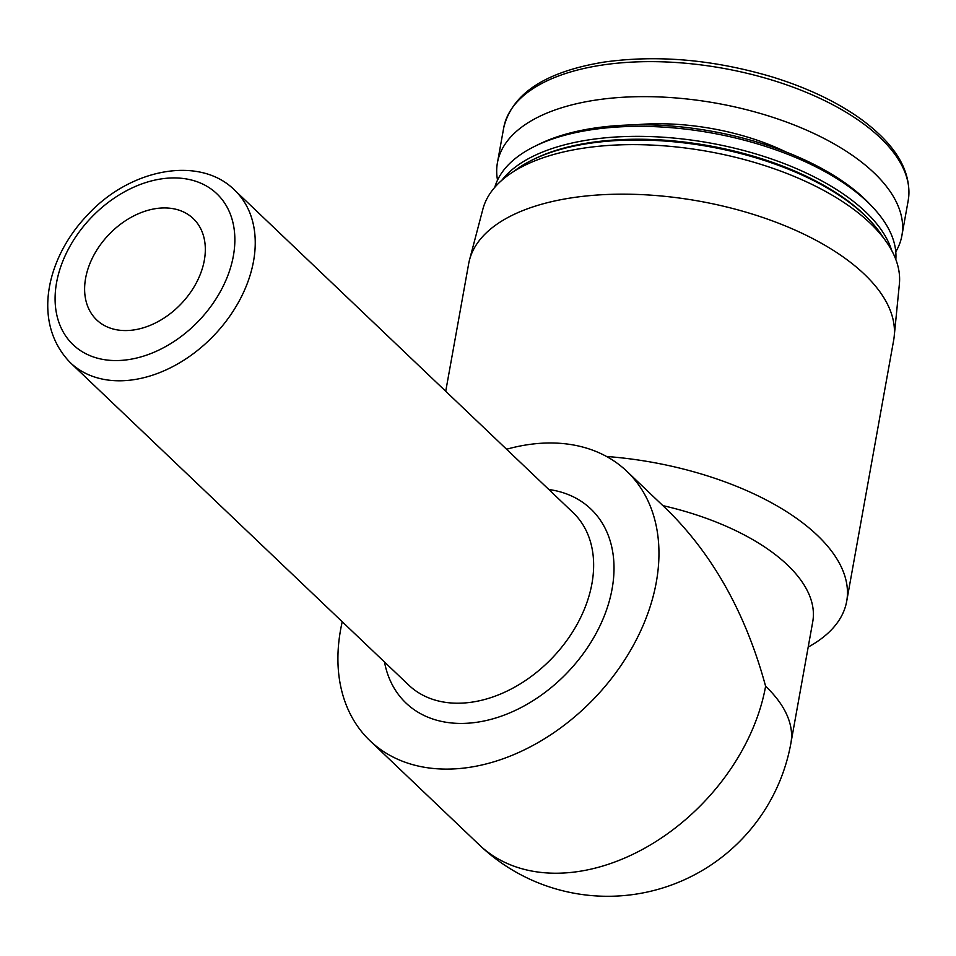 <?xml version="1.0" encoding="UTF-8"?>
<svg xmlns="http://www.w3.org/2000/svg" width="956" height="956" viewBox="0 0 956 956"><rect width="100%" height="100%" fill="white"/><g stroke="black" fill="none" stroke-linecap="round" stroke-linejoin="round"><path stroke-width="1.43" d="M342.236 621.735A186.133 133.087 -46.4 0 0 370.044 740.792A186.133 133.087 -46.4 0 0 594.799 697.844A186.133 133.087 -46.4 0 0 626.837 471.284L666.882 509.44C712.973 554.731 745.883 613.668 765.613 686.253A186.133 88.239 10.2 0 1 790.911 743.123L812.731 621.83A186.133 88.239 10.2 0 0 662.89 505.628M606.534 456.478A215.913 102.364 10.2 0 1 846.693 601.3A215.913 102.364 10.2 0 1 808.19 647.081M445.723 391.267L468.679 263.689A215.913 102.364 10.2 0 1 469.515 259.924A215.913 102.364 10.2 0 1 571.903 197.796A215.913 102.364 10.2 0 1 790.851 228.233A215.913 102.364 10.2 0 1 894.207 336.333A215.913 102.364 10.2 0 1 893.681 340.157L846.693 601.3M469.515 259.924L482.888 209.113A211.742 100.38 10.2 0 1 583.291 148.192A211.742 100.38 10.2 0 1 798.021 178.043A211.742 100.38 10.2 0 1 899.381 284.063L894.207 336.333M513.683 171.518A203.998 96.711 10.2 0 1 532.026 160.118A203.998 96.711 10.2 0 1 588.741 143.436A203.998 96.711 10.2 0 1 870.402 221.003A203.998 96.711 10.2 0 1 883.631 238.08M532.026 160.118L534.01 159.138A201.895 95.719 10.2 0 1 590.139 142.623A201.895 95.719 10.2 0 1 868.885 219.39L870.402 221.003M501.816 180.302A203.998 96.711 10.2 0 1 589.398 139.779A203.998 96.711 10.2 0 1 891.685 250.448M494.778 187.328A203.998 96.711 10.2 0 1 534.488 146.459A203.998 96.711 10.2 0 1 591.202 129.777A203.998 96.711 10.2 0 1 872.852 207.344A203.998 96.711 10.2 0 1 895.832 259.482M534.488 146.459L538.443 144.499A199.792 94.716 10.2 0 1 593.987 128.152A199.792 94.716 10.2 0 1 869.829 204.118L872.852 207.344M497.526 180.134A205.492 97.416 10.2 0 1 497.419 162.795A205.492 97.416 10.2 0 1 595.66 100.093A205.492 97.416 10.2 0 1 807.306 130.47A205.492 97.416 10.2 0 1 901.902 235.57A205.492 97.416 10.2 0 1 895.76 251.786M626.837 471.284A186.133 133.087 -46.4 0 0 527.461 444.743A186.133 133.087 -46.4 0 0 506.584 449.248M134.067 329.904A69.979 50.035 -46.4 0 0 196.291 282.952A69.979 50.035 -46.4 0 0 193.255 218.589A69.979 50.035 -46.4 0 0 108.745 234.734A69.979 50.035 -46.4 0 0 96.699 319.925A69.979 50.035 -46.4 0 0 134.067 329.904M635.047 124.842A151.132 71.652 10.2 0 1 786.143 152.028M601.957 65.092A205.492 97.416 10.2 0 1 813.592 95.481A205.492 97.416 10.2 0 1 908.2 200.581C912.239 172.176 896.298 144.882 860.376 118.675C836.237 101.515 806.685 87.546 771.731 76.791C713.379 59.571 657.501 54.659 604.072 62.08C545.398 71.712 511.95 93.616 503.716 127.793A205.492 97.416 10.2 0 1 601.957 65.092M790.911 743.123A186.133 186.133 0 0 1 479.326 844.913A186.133 133.087 -46.4 0 0 644.475 848.319A186.133 133.087 -46.4 0 0 765.613 686.253M384.491 661.994A134.019 95.827 -46.4 0 0 477.546 722.162A134.019 95.827 -46.4 0 0 608.279 604.574A134.019 95.827 -46.4 0 0 548.84 489.508M70.338 362.683L408.738 685.105A119.118 85.18 -46.4 0 0 472.336 702.086A119.118 85.18 -46.4 0 0 578.26 622.177A119.118 85.18 -46.4 0 0 573.074 512.607L234.686 190.196C199.696 155.051 129.622 168.591 87.175 215.375C47.31 256.937 30.903 322.136 70.338 362.683A119.118 85.18 -46.4 0 0 133.936 379.663A119.118 85.18 -46.4 0 0 239.86 299.766A119.118 85.18 -46.4 0 0 234.686 190.196M128.725 359.575A104.228 74.532 -46.4 0 0 229.667 212.495A104.228 74.532 -46.4 0 0 76.528 235.69A104.228 74.532 -46.4 0 0 128.725 359.575M901.902 235.57L908.2 200.581M497.419 162.795L503.716 127.793M479.326 844.913L370.044 740.792"/></g></svg>
